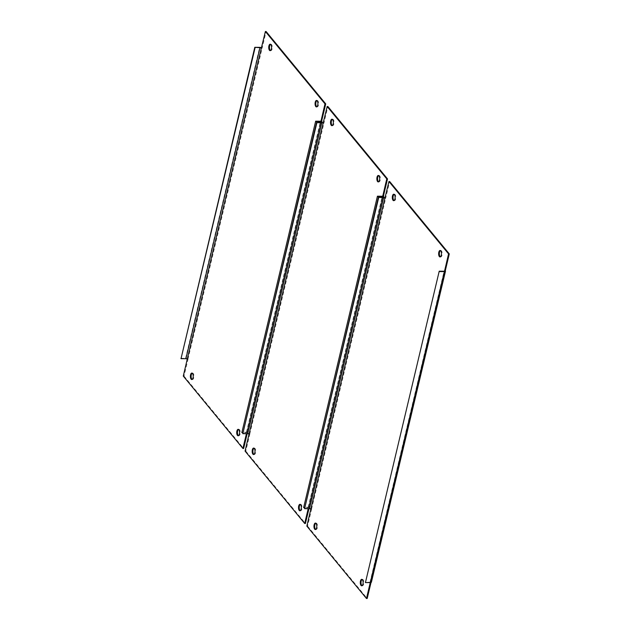 <?xml version="1.0" encoding="UTF-8"?>
<svg xmlns="http://www.w3.org/2000/svg" width="630" height="630" viewBox="0 0 630 630"><rect width="100%" height="100%" fill="white"/><g stroke="black" fill="none" stroke-linecap="round" stroke-linejoin="round"><path stroke-width="0.47" stroke-dasharray="3.15 2.36" d="M192.197 373.18A3.229 1.41 90.6 0 1 192.567 373.07A3.229 1.41 90.6 0 1 193.213 373.44A3.229 1.41 90.6 0 1 193.89 377.079A3.229 1.41 90.6 0 1 192.496 379.528A3.229 1.41 90.6 0 1 192.134 379.418M270.546 44.313A3.229 1.41 90.6 0 1 270.916 44.21A3.229 1.41 90.6 0 1 271.554 44.572A3.229 1.41 90.6 0 1 272.239 48.219A3.229 1.41 90.6 0 1 270.837 50.668A3.229 1.41 90.6 0 1 270.475 50.55M238.534 429.432A3.229 1.41 90.6 0 1 238.904 429.329A3.229 1.41 90.6 0 1 239.55 429.699A3.229 1.41 90.6 0 1 240.227 433.338A3.229 1.41 90.6 0 1 238.833 435.787A3.229 1.41 90.6 0 1 238.471 435.676M316.882 100.564A3.229 1.41 90.6 0 1 317.252 100.461A3.229 1.41 90.6 0 1 317.89 100.831A3.229 1.41 90.6 0 1 318.575 104.47A3.229 1.41 90.6 0 1 317.173 106.919A3.229 1.41 90.6 0 1 316.811 106.809M187.291 359.297L188.016 359.305L184.015 376.102L183.291 376.094M184.015 376.102L243.637 448.489M261.379 48.297L262.104 48.305L266.104 31.508M246.424 433.716L246.913 431.676L247.637 431.684L247.149 433.724M180.708 358.289L185.574 358.344A1.858 0.772 -166.6 0 1 187.953 359.226L188.016 359.305M187.953 359.226L262.104 48.305M321.788 120.763L247.637 431.684M320.961 121.165L246.913 431.676M262.041 48.234A1.858 0.772 13.4 0 0 261.497 47.817M246.968 431.755A1.047 0.433 -166.6 0 1 247.047 431.983A1.047 0.433 -166.6 0 1 246.432 432.227L241.566 432.172M247.7 431.763A1.858 0.772 -166.6 0 1 247.834 432.172A1.858 0.772 -166.6 0 1 246.739 432.605L242.668 432.558M253.984 448.182A3.229 1.41 90.6 0 1 254.347 448.08A3.229 1.41 90.6 0 1 254.993 448.45A3.229 1.41 90.6 0 1 255.67 452.088A3.229 1.41 90.6 0 1 254.276 454.537A3.229 1.41 90.6 0 1 253.914 454.427M332.333 119.322A3.229 1.41 90.6 0 1 332.695 119.212A3.229 1.41 90.6 0 1 333.341 119.582A3.229 1.41 90.6 0 1 334.018 123.22A3.229 1.41 90.6 0 1 332.624 125.669A3.229 1.41 90.6 0 1 332.262 125.559M300.321 504.441A3.229 1.41 90.6 0 1 300.683 504.339A3.229 1.41 90.6 0 1 301.329 504.709A3.229 1.41 90.6 0 1 302.006 508.347A3.229 1.41 90.6 0 1 300.612 510.796A3.229 1.41 90.6 0 1 300.25 510.678M378.669 175.573A3.229 1.41 90.6 0 1 379.032 175.471A3.229 1.41 90.6 0 1 379.677 175.841A3.229 1.41 90.6 0 1 380.355 179.479A3.229 1.41 90.6 0 1 378.961 181.928A3.229 1.41 90.6 0 1 378.599 181.818M249.07 434.298L249.795 434.306L245.794 451.112L245.07 451.104M245.794 451.112L305.416 523.491M323.159 123.307L323.891 123.315L327.891 106.517M308.204 508.725L308.692 506.685L309.417 506.693L308.936 508.733M242.487 433.298L247.354 433.353A1.858 0.772 -166.6 0 1 249.74 434.235L249.795 434.306M249.74 434.235L323.891 123.315M383.568 195.772L309.417 506.693M382.749 196.174L308.692 506.685M323.828 123.244A1.858 0.772 13.4 0 0 323.277 122.826M308.755 506.756A1.047 0.433 -166.6 0 1 308.834 506.992A1.047 0.433 -166.6 0 1 308.212 507.237L303.345 507.181M309.48 506.764A1.858 0.772 -166.6 0 1 309.613 507.181A1.858 0.772 -166.6 0 1 308.519 507.615L304.447 507.567M315.764 523.191A3.229 1.41 90.6 0 1 316.126 523.089A3.229 1.41 90.6 0 1 316.772 523.459A3.229 1.41 90.6 0 1 317.457 527.097A3.229 1.41 90.6 0 1 316.055 529.547A3.229 1.41 90.6 0 1 315.693 529.436M394.112 194.323A3.229 1.41 90.6 0 1 394.474 194.221A3.229 1.41 90.6 0 1 395.12 194.591A3.229 1.41 90.6 0 1 395.805 198.23A3.229 1.41 90.6 0 1 394.404 200.679A3.229 1.41 90.6 0 1 394.041 200.568M362.1 579.45A3.229 1.41 90.6 0 1 362.463 579.34A3.229 1.41 90.6 0 1 363.108 579.71A3.229 1.41 90.6 0 1 363.793 583.356A3.229 1.41 90.6 0 1 362.392 585.805A3.229 1.41 90.6 0 1 362.029 585.687M440.449 250.582A3.229 1.41 90.6 0 1 440.811 250.48A3.229 1.41 90.6 0 1 441.457 250.842A3.229 1.41 90.6 0 1 442.142 254.489A3.229 1.41 90.6 0 1 440.74 256.938A3.229 1.41 90.6 0 1 440.378 256.82M310.858 509.308L311.582 509.316L307.582 526.121L306.849 526.113M307.582 526.121L367.195 598.5M384.946 198.316L385.67 198.324L389.671 181.527M370.251 582.616L370.471 581.695L371.204 581.703L371.007 582.529M304.274 508.308L309.141 508.363A1.858 0.772 -166.6 0 1 311.519 509.245L311.582 509.316M311.519 509.245L385.67 198.324M445.355 270.782L371.204 581.703M444.528 271.176L370.471 581.695M385.607 198.245A1.858 0.772 13.4 0 0 385.056 197.828M370.534 581.766A1.047 0.433 -166.6 0 1 370.613 582.002A1.047 0.433 -166.6 0 1 369.991 582.246L365.124 582.191M371.259 581.774A1.858 0.772 -166.6 0 1 371.401 582.183M185.574 358.344L259.662 47.352M320.654 122.354L246.739 432.605M246.432 432.227L320.52 121.236M247.354 433.353L321.442 122.362M382.434 197.355L308.519 507.615M308.212 507.237L382.3 196.245M309.141 508.363L383.229 197.371M369.991 582.246L444.079 271.246M191.764 379.52L192.496 379.528M270.113 50.66L270.837 50.668M238.101 435.779L238.833 435.787M316.449 106.911L317.173 106.919M247.834 432.172L321.639 122.37M247.047 431.983L321.135 120.991M316.52 100.454L317.252 100.461M238.179 429.321L238.904 429.329M270.183 44.194L270.916 44.21M191.835 373.062L192.567 373.07M253.551 454.529L254.276 454.537M331.892 125.661L332.624 125.669M299.888 510.788L300.612 510.796M378.236 181.92L378.961 181.928M309.613 507.181L383.418 197.371M308.834 506.992L382.922 196.001M378.307 175.463L379.032 175.471M299.959 504.331L300.683 504.339M331.971 119.204L332.695 119.212M253.622 448.072L254.347 448.08M315.331 529.539L316.055 529.547M393.679 200.671L394.404 200.679M361.667 585.79L362.392 585.805M440.016 256.93L440.74 256.938M370.613 582.002L444.701 271.002M440.087 250.472L440.811 250.48M361.738 579.332L362.463 579.34M393.75 194.213L394.474 194.221M315.402 523.081L316.126 523.089"/><path stroke-width="0.94" d="M192.134 379.418A3.229 1.41 90.6 0 1 191.851 379.166A3.229 1.41 90.6 0 1 191.134 375.937A3.229 1.41 90.6 0 1 192.197 373.18M192.481 373.433A3.229 1.41 90.6 0 1 193.166 377.071A3.229 1.41 90.6 0 1 191.764 379.52A3.229 1.41 90.6 0 1 191.118 379.158A3.229 1.41 90.6 0 1 190.441 375.511A3.229 1.41 90.6 0 1 191.835 373.062A3.229 1.41 90.6 0 1 192.481 373.433M270.475 50.55A3.229 1.41 90.6 0 1 270.191 50.298A3.229 1.41 90.6 0 1 269.475 47.069A3.229 1.41 90.6 0 1 270.546 44.313M270.829 44.565A3.229 1.41 90.6 0 1 271.514 48.211A3.229 1.41 90.6 0 1 270.113 50.66A3.229 1.41 90.6 0 1 269.467 50.29A3.229 1.41 90.6 0 1 268.789 46.644A3.229 1.41 90.6 0 1 270.183 44.194A3.229 1.41 90.6 0 1 270.829 44.565M238.471 435.676A3.229 1.41 90.6 0 1 238.187 435.417A3.229 1.41 90.6 0 1 237.471 432.188A3.229 1.41 90.6 0 1 238.534 429.432M238.817 429.691A3.229 1.41 90.6 0 1 239.502 433.33A3.229 1.41 90.6 0 1 238.101 435.779A3.229 1.41 90.6 0 1 237.455 435.409A3.229 1.41 90.6 0 1 236.778 431.77A3.229 1.41 90.6 0 1 238.179 429.321A3.229 1.41 90.6 0 1 238.817 429.691M316.811 106.809A3.229 1.41 90.6 0 1 316.528 106.549A3.229 1.41 90.6 0 1 315.811 103.328A3.229 1.41 90.6 0 1 316.882 100.564M317.166 100.824A3.229 1.41 90.6 0 1 317.851 104.462A3.229 1.41 90.6 0 1 316.449 106.911A3.229 1.41 90.6 0 1 315.803 106.541A3.229 1.41 90.6 0 1 315.126 102.903A3.229 1.41 90.6 0 1 316.52 100.454A3.229 1.41 90.6 0 1 317.166 100.824M242.668 432.558L241.873 432.55L315.654 121.18L320.52 121.236A1.047 0.433 13.4 0 0 321.135 120.991A1.047 0.433 13.4 0 0 321.064 120.755L325.001 103.879L265.38 31.5L261.316 48.227A1.047 0.433 13.4 0 0 259.969 47.73L185.881 358.722A1.047 0.433 -166.6 0 1 187.228 359.218L183.291 376.094L242.904 448.473L246.424 433.716M321.001 120.684L321.725 120.692L325.726 103.887L325.001 103.879M247.149 433.724L243.637 448.489L242.904 448.473M325.726 103.887L266.104 31.508L265.38 31.5M315.961 121.559L320.827 121.614A1.858 0.772 13.4 0 0 321.922 121.18A1.858 0.772 13.4 0 0 321.788 120.763L321.725 120.692M261.497 47.817A1.858 0.772 13.4 0 0 259.662 47.352L254.796 47.297L259.969 47.73M185.881 358.722L181.015 358.667L255.103 47.675M254.796 47.297L181.015 358.667M241.873 432.55L315.654 121.18M253.914 454.427A3.229 1.41 90.6 0 1 253.63 454.167A3.229 1.41 90.6 0 1 252.913 450.946A3.229 1.41 90.6 0 1 253.984 448.182M254.268 448.442A3.229 1.41 90.6 0 1 254.945 452.08A3.229 1.41 90.6 0 1 253.551 454.529A3.229 1.41 90.6 0 1 252.906 454.159A3.229 1.41 90.6 0 1 252.22 450.521A3.229 1.41 90.6 0 1 253.622 448.072A3.229 1.41 90.6 0 1 254.268 448.442M332.262 125.559A3.229 1.41 90.6 0 1 331.978 125.299A3.229 1.41 90.6 0 1 331.262 122.078A3.229 1.41 90.6 0 1 332.333 119.322M332.616 119.574A3.229 1.41 90.6 0 1 333.294 123.212A3.229 1.41 90.6 0 1 331.892 125.661A3.229 1.41 90.6 0 1 331.254 125.291A3.229 1.41 90.6 0 1 330.569 121.653A3.229 1.41 90.6 0 1 331.971 119.204A3.229 1.41 90.6 0 1 332.616 119.574M300.25 510.678A3.229 1.41 90.6 0 1 299.967 510.426A3.229 1.41 90.6 0 1 299.25 507.197A3.229 1.41 90.6 0 1 300.321 504.441M300.605 504.701A3.229 1.41 90.6 0 1 301.282 508.339A3.229 1.41 90.6 0 1 299.888 510.788A3.229 1.41 90.6 0 1 299.242 510.418A3.229 1.41 90.6 0 1 298.557 506.78A3.229 1.41 90.6 0 1 299.959 504.331A3.229 1.41 90.6 0 1 300.605 504.701M378.599 181.818A3.229 1.41 90.6 0 1 378.315 181.558A3.229 1.41 90.6 0 1 377.598 178.329A3.229 1.41 90.6 0 1 378.669 175.573M378.953 175.833A3.229 1.41 90.6 0 1 379.63 179.471A3.229 1.41 90.6 0 1 378.236 181.92A3.229 1.41 90.6 0 1 377.591 181.55A3.229 1.41 90.6 0 1 376.905 177.912A3.229 1.41 90.6 0 1 378.307 175.463A3.229 1.41 90.6 0 1 378.953 175.833M304.447 507.567L303.652 507.559L377.433 196.19L382.3 196.245A1.047 0.433 13.4 0 0 382.922 196.001A1.047 0.433 13.4 0 0 382.843 195.765L386.781 178.888L327.167 106.509L323.103 123.236A1.047 0.433 13.4 0 0 321.757 122.732L247.661 433.731A1.047 0.433 -166.6 0 1 249.007 434.227L245.07 451.104L304.692 523.483L308.204 508.725M382.78 195.694L383.505 195.702L387.513 178.896L386.781 178.888M308.936 508.733L305.416 523.491L304.692 523.483M387.513 178.896L327.891 106.517L327.167 106.509M377.74 196.56L382.607 196.615A1.858 0.772 13.4 0 0 383.702 196.182A1.858 0.772 13.4 0 0 383.568 195.772L383.505 195.702M323.277 122.826A1.858 0.772 13.4 0 0 321.442 122.362L316.89 122.677L321.757 122.732M247.661 433.731L242.802 433.676L316.89 122.677M316.583 122.307L242.802 433.676M303.652 507.559L377.433 196.19M315.693 529.436A3.229 1.41 90.6 0 1 315.409 529.176A3.229 1.41 90.6 0 1 314.693 525.948A3.229 1.41 90.6 0 1 315.764 523.191M316.047 523.451A3.229 1.41 90.6 0 1 316.732 527.09A3.229 1.41 90.6 0 1 315.331 529.539A3.229 1.41 90.6 0 1 314.685 529.168A3.229 1.41 90.6 0 1 314.008 525.53A3.229 1.41 90.6 0 1 315.402 523.081A3.229 1.41 90.6 0 1 316.047 523.451M394.041 200.568A3.229 1.41 90.6 0 1 393.758 200.309A3.229 1.41 90.6 0 1 393.041 197.08A3.229 1.41 90.6 0 1 394.112 194.323M394.396 194.583A3.229 1.41 90.6 0 1 395.073 198.222A3.229 1.41 90.6 0 1 393.679 200.671A3.229 1.41 90.6 0 1 393.033 200.301A3.229 1.41 90.6 0 1 392.356 196.662A3.229 1.41 90.6 0 1 393.75 194.213A3.229 1.41 90.6 0 1 394.396 194.583M362.029 585.687A3.229 1.41 90.6 0 1 361.746 585.435A3.229 1.41 90.6 0 1 361.029 582.207A3.229 1.41 90.6 0 1 362.1 579.45M362.384 579.702A3.229 1.41 90.6 0 1 363.069 583.341A3.229 1.41 90.6 0 1 361.667 585.79A3.229 1.41 90.6 0 1 361.022 585.428A3.229 1.41 90.6 0 1 360.344 581.781A3.229 1.41 90.6 0 1 361.738 579.332A3.229 1.41 90.6 0 1 362.384 579.702M440.378 256.82A3.229 1.41 90.6 0 1 440.094 256.567A3.229 1.41 90.6 0 1 439.378 253.339A3.229 1.41 90.6 0 1 440.449 250.582M440.732 250.834A3.229 1.41 90.6 0 1 441.409 254.481A3.229 1.41 90.6 0 1 440.016 256.93A3.229 1.41 90.6 0 1 439.37 256.56A3.229 1.41 90.6 0 1 438.693 252.921A3.229 1.41 90.6 0 1 440.087 250.472A3.229 1.41 90.6 0 1 440.732 250.834M439.527 271.569L444.394 271.625A1.858 0.772 13.4 0 0 445.489 271.191L371.401 582.183A1.858 0.772 -166.6 0 1 370.306 582.616L365.439 582.561L439.22 271.191L444.079 271.246A1.047 0.433 13.4 0 0 444.701 271.002A1.047 0.433 13.4 0 0 444.623 270.774L448.568 253.898L388.946 181.511L384.883 198.237A1.047 0.433 13.4 0 0 383.536 197.741L309.448 508.733A1.047 0.433 -166.6 0 1 310.795 509.237L306.849 526.113L366.471 598.492L370.251 582.616M444.559 270.695L445.292 270.703L449.292 253.906L448.568 253.898M371.007 582.529L367.195 598.5L366.471 598.492M449.292 253.906L389.671 181.527L388.946 181.511M445.489 271.191A1.858 0.772 13.4 0 0 445.355 270.782L445.292 270.703M385.056 197.828A1.858 0.772 13.4 0 0 383.229 197.371L378.362 197.316L383.536 197.741M309.448 508.733L304.581 508.678L378.669 197.686M378.362 197.316L304.581 508.678M365.439 582.561L439.22 271.191M321.064 120.755L320.961 121.165M187.228 359.218L261.316 48.227M320.827 121.614L320.654 122.354M382.843 195.765L382.749 196.174M249.007 434.227L323.103 123.236M382.607 196.615L382.434 197.355M444.623 270.774L444.528 271.176M310.795 509.237L384.883 198.237M444.394 271.625L370.306 582.616M321.639 122.37L321.922 121.18M383.418 197.371L383.702 196.182"/></g></svg>
